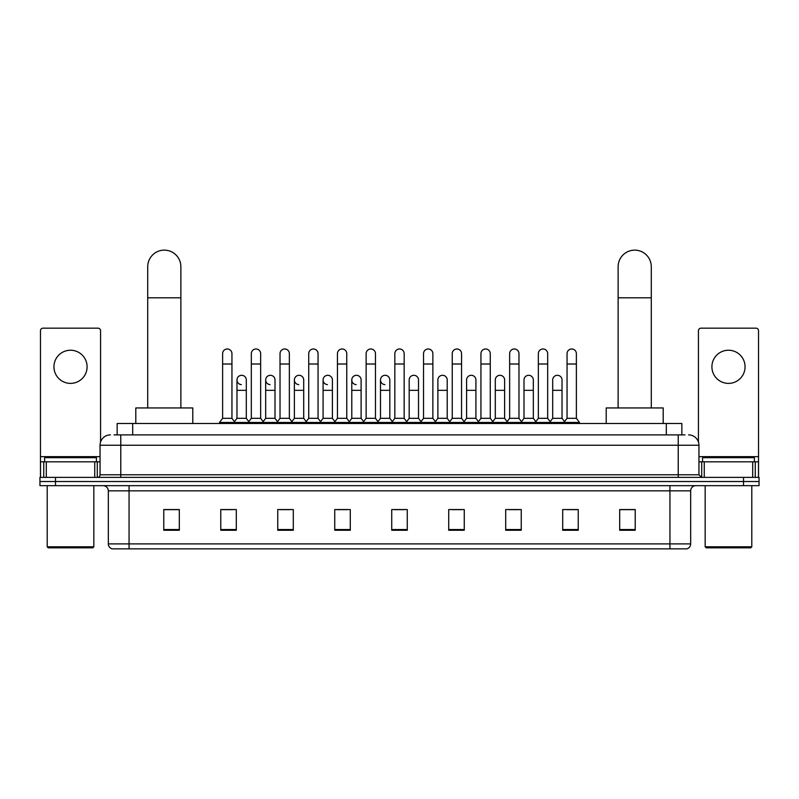 <?xml version="1.0" encoding="UTF-8"?>
<svg xmlns="http://www.w3.org/2000/svg" width="799" height="799" viewBox="0 0 799 799"><rect width="100%" height="100%" fill="white"/><g stroke="black" fill="none" stroke-linecap="round" stroke-linejoin="round"><path stroke-width="1.2" d="M117.153 434.886L117.153 423.49L681.847 423.49L681.847 434.886M114.277 434.886L684.963 434.886M114.037 434.886L120.769 434.886L120.769 445.243L100.045 445.243L100.045 474.776A2.587 2.587 0 0 1 97.458 477.373M110.412 434.886A10.357 10.357 0 0 0 100.045 445.243M688.588 434.886A10.357 10.357 0 0 1 698.955 445.243L698.955 474.776L701.542 477.373M55.491 477.373L39.95 477.373L39.95 481.517L55.491 481.517L39.95 481.517L39.95 485.662L55.491 485.662L55.491 481.517L743.509 481.517L55.491 481.517L55.491 477.373L743.509 477.373L743.509 481.517L759.05 481.517L743.509 481.517L743.509 485.662L55.491 485.662M743.509 485.662L759.05 485.662L759.05 477.373L743.509 477.373M690.666 543.889C690.516 546.376 689.277 548.034 686.93 548.863L669.942 548.863L669.942 543.889L690.666 543.889L690.666 490.836A5.184 5.184 0 0 1 695.839 485.662M669.942 548.863L112.07 548.863A5.184 5.184 0 0 1 108.334 543.889L108.334 490.836C108.035 487.69 106.307 485.962 103.161 485.662M635.225 530.266L635.225 509.542L619.684 509.542L619.684 530.266L635.225 530.266M578.236 530.266L578.236 509.542L562.696 509.542L562.696 530.266L578.236 530.266M521.248 530.266L521.248 509.542L505.707 509.542L505.707 530.266L521.248 530.266M464.259 530.266L464.259 509.542L448.718 509.542L448.718 530.266L464.259 530.266M179.316 530.266L179.316 509.542L163.775 509.542L163.775 530.266L179.316 530.266M236.304 530.266L236.304 509.542L220.764 509.542L220.764 530.266L236.304 530.266M293.293 530.266L293.293 509.542L277.752 509.542L277.752 530.266L293.293 530.266M350.282 530.266L350.282 509.542L334.741 509.542L334.741 530.266L350.282 530.266M407.27 530.266L407.27 509.542L391.73 509.542L391.73 530.266L407.27 530.266M509.123 509.642L519.49 509.642M566.531 509.642L576.888 509.642M336.918 509.642L347.275 509.642M279.51 509.642L289.877 509.642M222.112 509.642L232.469 509.642M451.725 509.642L462.082 509.642M394.316 509.642L404.684 509.642M179.316 509.642L163.775 509.642M635.225 509.642L619.684 509.642M70.522 350.232A16.579 16.579 0 0 0 53.942 366.811A16.579 16.579 0 0 0 70.522 383.39A16.579 16.579 0 0 0 87.091 366.811A16.579 16.579 0 0 0 70.522 350.232M94.741 477.373L94.741 461.822L46.292 461.822L46.292 477.373M100.564 442.007L100.564 330.746A2.587 2.587 0 0 0 97.977 328.159L43.056 328.159A2.587 2.587 0 0 0 40.469 330.746L40.469 461.822L46.292 461.822M94.741 461.822L100.045 461.822M40.469 477.373L40.469 461.822M92.794 547.824L48.24 547.824L47.201 546.796L93.833 546.796L92.794 547.824M47.201 485.662L47.201 546.796M93.833 485.662L93.833 546.796M96.419 461.822L96.419 457.677L44.614 457.677L44.614 461.822M147.715 407.949L147.715 266.716A16.579 16.579 0 0 1 164.294 250.137A16.579 16.579 0 0 1 180.874 266.716A16.579 16.579 0 0 0 164.294 250.137M180.874 407.949L180.874 266.716M192.789 423.49L192.789 407.949L135.8 407.949L135.8 423.49M618.126 407.949L618.126 266.716A16.579 16.579 0 0 1 634.706 250.137A16.579 16.579 0 0 1 651.285 266.716A16.579 16.579 0 0 0 634.706 250.137M651.285 407.949L651.285 266.716M663.2 423.49L663.2 407.949L606.211 407.949L606.211 423.49M222.621 364.014L231.95 364.014L231.95 418.306L222.621 418.306L222.621 353.647A4.664 4.664 0 0 1 227.585 348.993A4.664 4.664 0 0 1 231.95 353.647A4.664 4.664 0 0 0 227.585 348.993M222.621 418.306L219.515 422.451L219.515 423.49M231.95 418.306L235.056 422.451L219.515 422.451M251.325 418.306L251.325 364.014L260.654 364.014L260.654 418.306L251.325 418.306L248.219 422.451L235.056 422.451L235.056 423.49M251.325 364.014L251.325 353.647A4.664 4.664 0 0 1 256.279 348.993A4.664 4.664 0 0 1 260.654 353.647A4.664 4.664 0 0 0 256.279 348.993M260.654 418.306L263.76 422.451L248.219 422.451L248.219 423.49M280.03 418.306L280.03 364.014L289.358 364.014L289.358 418.306L280.03 418.306L276.923 422.451L263.76 422.451L263.76 423.49M280.03 364.014L280.03 353.647A4.664 4.664 0 0 1 284.983 348.993A4.664 4.664 0 0 1 289.358 353.647A4.664 4.664 0 0 0 284.983 348.993M289.358 418.306L292.464 422.451L276.923 422.451L276.923 423.49M308.734 418.306L308.734 364.014L318.062 364.014L318.062 418.306L308.734 418.306L305.627 422.451L292.464 422.451L292.464 423.49M308.734 364.014L308.734 353.647A4.664 4.664 0 0 1 313.687 348.993A4.664 4.664 0 0 1 318.062 353.647A4.664 4.664 0 0 0 313.687 348.993M318.062 418.306L321.168 422.451L305.627 422.451L305.627 423.49M337.438 418.306L337.438 364.014L346.756 364.014L346.756 418.306L337.438 418.306L334.322 422.451L321.168 422.451L321.168 423.49M337.438 364.014L337.438 353.647A4.664 4.664 0 0 1 342.391 348.993A4.664 4.664 0 0 1 346.756 353.647A4.664 4.664 0 0 0 342.391 348.993M346.756 418.306L349.872 422.451L334.322 422.451L334.322 423.49M366.132 418.306L366.132 364.014L375.46 364.014L375.46 418.306L366.132 418.306L363.026 422.451L349.872 422.451L349.872 423.49M366.132 364.014L366.132 353.647A4.664 4.664 0 0 1 371.096 348.993A4.664 4.664 0 0 1 375.46 353.647A4.664 4.664 0 0 0 371.096 348.993M375.46 418.306L378.566 422.451L363.026 422.451L363.026 423.49M394.836 418.306L394.836 364.014L404.164 364.014L404.164 418.306L394.836 418.306L391.73 422.451L378.566 422.451L378.566 423.49M394.836 364.014L394.836 353.647A4.664 4.664 0 0 1 399.79 348.993A4.664 4.664 0 0 1 404.164 353.647A4.664 4.664 0 0 0 399.79 348.993M404.164 418.306L407.27 422.451L391.73 422.451L391.73 423.49M423.54 418.306L423.54 364.014L432.868 364.014L432.868 418.306L423.54 418.306L420.434 422.451L407.27 422.451L407.27 423.49M423.54 364.014L423.54 353.647A4.664 4.664 0 0 1 428.494 348.993A4.664 4.664 0 0 1 432.868 353.647A4.664 4.664 0 0 0 428.494 348.993M432.868 418.306L435.974 422.451L420.434 422.451L420.434 423.49M452.244 418.306L452.244 364.014L461.562 364.014L461.562 418.306L452.244 418.306L449.128 422.451L435.974 422.451L435.974 423.49M452.244 364.014L452.244 353.647A4.664 4.664 0 0 1 457.198 348.993A4.664 4.664 0 0 1 461.562 353.647A4.664 4.664 0 0 0 457.198 348.993M461.562 418.306L464.678 422.451L449.128 422.451L449.128 423.49M480.938 418.306L480.938 364.014L490.266 364.014L490.266 418.306L480.938 418.306L477.832 422.451L464.678 422.451L464.678 423.49M480.938 364.014L480.938 353.647A4.664 4.664 0 0 1 485.902 348.993A4.664 4.664 0 0 1 490.266 353.647A4.664 4.664 0 0 0 485.902 348.993M490.266 418.306L493.373 422.451L477.832 422.451L477.832 423.49M509.642 418.306L509.642 364.014L518.97 364.014L518.97 418.306L509.642 418.306L506.536 422.451L493.373 422.451L493.373 423.49M509.642 364.014L509.642 353.647A4.664 4.664 0 0 1 514.596 348.993A4.664 4.664 0 0 1 518.97 353.647A4.664 4.664 0 0 0 514.596 348.993M518.97 418.306L522.077 422.451L506.536 422.451L506.536 423.49M538.346 418.306L538.346 364.014L547.675 364.014L547.675 418.306L538.346 418.306L535.24 422.451L522.077 422.451L522.077 423.49M538.346 364.014L538.346 353.647A4.664 4.664 0 0 1 543.3 348.993A4.664 4.664 0 0 1 547.675 353.647A4.664 4.664 0 0 0 543.3 348.993M547.675 418.306L550.781 422.451L535.24 422.451L535.24 423.49M567.05 418.306L567.05 364.014L576.379 364.014L576.379 418.306L567.05 418.306L563.944 422.451L550.781 422.451L550.781 423.49M567.05 364.014L567.05 353.647A4.664 4.664 0 0 1 572.004 348.993A4.664 4.664 0 0 1 576.379 353.647A4.664 4.664 0 0 0 572.004 348.993M576.379 418.306L579.485 422.451L563.944 422.451L563.944 423.49M579.485 422.451L579.485 423.49M241.348 384.619A4.664 4.664 0 0 1 236.973 379.964A4.664 4.664 0 0 1 241.937 375.31A4.664 4.664 0 0 1 246.302 379.964L246.302 390.331L236.973 390.331L236.973 379.964M246.302 390.331L246.302 418.306L236.973 418.306L236.973 390.331M236.973 418.306L234.467 421.652M246.302 418.306L248.819 421.652M270.052 384.619A4.664 4.664 0 0 1 265.677 379.964A4.664 4.664 0 0 1 270.631 375.31A4.664 4.664 0 0 1 275.006 379.964L275.006 390.331L265.677 390.331L265.677 379.964M275.006 390.331L275.006 418.306L265.677 418.306L265.677 390.331M265.677 418.306L263.171 421.652M275.006 418.306L277.513 421.652M298.746 384.619A4.664 4.664 0 0 1 294.382 379.964A4.664 4.664 0 0 1 299.335 375.31A4.664 4.664 0 0 1 303.71 379.964L303.71 390.331L294.382 390.331L294.382 379.964M303.71 390.331L303.71 418.306L294.382 418.306L294.382 390.331M294.382 418.306L291.865 421.652M303.71 418.306L306.217 421.652M327.45 384.619A4.664 4.664 0 0 1 323.086 379.964A4.664 4.664 0 0 1 328.039 375.31A4.664 4.664 0 0 1 332.404 379.964L332.404 390.331L323.086 390.331L323.086 379.964M332.404 390.331L332.404 418.306L323.086 418.306L323.086 390.331M323.086 418.306L320.569 421.652M332.404 418.306L334.921 421.652M356.154 384.619A4.664 4.664 0 0 1 351.78 379.964A4.664 4.664 0 0 1 356.744 375.31A4.664 4.664 0 0 1 361.108 379.964L361.108 390.331L351.78 390.331L351.78 379.964M361.108 390.331L361.108 418.306L351.78 418.306L351.78 390.331M351.78 418.306L349.273 421.652M361.108 418.306L363.625 421.652M384.858 384.619A4.664 4.664 0 0 1 380.484 379.964A4.664 4.664 0 0 1 385.438 375.31A4.664 4.664 0 0 1 389.812 379.964L389.812 390.331L380.484 390.331L380.484 379.964M389.812 390.331L389.812 418.306L380.484 418.306L380.484 390.331M380.484 418.306L377.977 421.652M389.812 418.306L392.329 421.652M409.188 379.964A4.664 4.664 0 0 1 414.142 375.31A4.664 4.664 0 0 1 418.516 379.964L418.516 390.331L409.188 390.331L409.188 379.964M418.516 390.331L418.516 418.306L409.188 418.306L409.188 390.331M409.188 418.306L406.671 421.652M418.516 418.306L421.023 421.652M437.892 379.964A4.664 4.664 0 0 1 442.846 375.31A4.664 4.664 0 0 1 447.22 379.964L447.22 390.331L437.892 390.331L437.892 379.964M447.22 390.331L447.22 418.306L437.892 418.306L437.892 390.331M437.892 418.306L435.375 421.652M447.22 418.306L449.727 421.652M466.596 379.964A4.664 4.664 0 0 1 471.55 375.31A4.664 4.664 0 0 1 475.914 379.964L475.914 390.331L466.596 390.331L466.596 379.964M475.914 390.331L475.914 418.306L466.596 418.306L466.596 390.331M466.596 418.306L464.079 421.652M475.914 418.306L478.431 421.652M495.29 379.964A4.664 4.664 0 0 1 500.254 375.31A4.664 4.664 0 0 1 504.618 379.964L504.618 390.331L495.29 390.331L495.29 379.964M504.618 390.331L504.618 418.306L495.29 418.306L495.29 390.331M495.29 418.306L492.783 421.652M504.618 418.306L507.135 421.652M523.994 379.964A4.664 4.664 0 0 1 528.948 375.31A4.664 4.664 0 0 1 533.323 379.964L533.323 390.331L523.994 390.331L523.994 379.964M533.323 390.331L533.323 418.306L523.994 418.306L523.994 390.331M523.994 418.306L521.487 421.652M533.323 418.306L535.829 421.652M552.698 379.964A4.664 4.664 0 0 1 557.652 375.31A4.664 4.664 0 0 1 562.027 379.964L562.027 390.331L552.698 390.331L552.698 379.964M562.027 390.331L562.027 418.306L552.698 418.306L552.698 390.331M552.698 418.306L550.181 421.652M562.027 418.306L564.533 421.652M728.478 350.232A16.579 16.579 0 0 0 711.909 366.811A16.579 16.579 0 0 0 728.478 383.39A16.579 16.579 0 0 0 745.058 366.811A16.579 16.579 0 0 0 728.478 350.232M752.708 477.373L752.708 461.822L704.259 461.822L704.259 477.373M752.708 461.822L758.531 461.822L758.531 330.746A2.587 2.587 0 0 0 755.944 328.159L701.023 328.159A2.587 2.587 0 0 0 698.436 330.746L698.436 442.007M698.955 461.822L704.259 461.822M758.531 461.822L758.531 477.373M750.76 547.824L706.206 547.824L705.167 546.796L751.799 546.796L750.76 547.824M705.167 485.662L705.167 546.796M751.799 485.662L751.799 546.796M754.386 461.822L754.386 457.677L702.581 457.677L702.581 461.822M132.694 434.886L132.694 423.49M666.306 434.886L666.306 423.49M120.769 477.373L120.769 474.776L698.955 474.776M100.045 474.776L120.769 474.776L120.769 445.243L678.231 445.243L678.231 477.373M698.955 445.243L678.231 445.243L678.231 434.886M669.942 485.662L669.942 490.836L108.334 490.836M690.666 490.836L669.942 490.836L669.942 543.889L129.058 543.889L129.058 548.863M108.334 543.889L129.058 543.889L129.058 485.662M407.27 529.547L391.73 529.547M350.282 529.547L334.741 529.547M293.293 529.547L277.752 529.547M236.304 529.547L220.764 529.547M179.316 529.547L163.775 529.547M464.259 529.547L448.718 529.547M521.248 529.547L505.707 529.547M578.236 529.547L562.696 529.547M635.225 529.547L619.684 529.547M100.045 456.648L40.469 456.648M97.288 461.822L97.288 477.373M40.509 461.822L40.509 477.373M43.745 477.373L43.745 461.822M147.715 297.797L180.874 297.797M618.126 297.797L651.285 297.797M758.531 456.648L698.955 456.648M758.491 477.373L758.491 461.822M755.255 461.822L755.255 477.373M701.712 477.373L701.712 461.822M231.95 364.014L231.95 353.647M260.654 364.014L260.654 353.647M289.358 364.014L289.358 353.647M318.062 364.014L318.062 353.647M346.756 364.014L346.756 353.647M375.46 364.014L375.46 353.647M404.164 364.014L404.164 353.647M432.868 364.014L432.868 353.647M461.562 364.014L461.562 353.647M490.266 364.014L490.266 353.647M518.97 364.014L518.97 353.647M547.675 364.014L547.675 353.647M576.379 364.014L576.379 353.647"/></g></svg>
